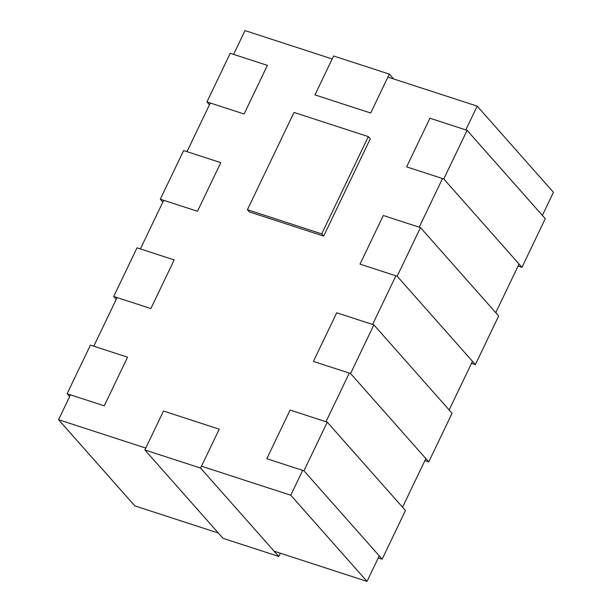 <?xml version="1.0" encoding="UTF-8"?>
<svg xmlns="http://www.w3.org/2000/svg" width="612" height="612" viewBox="0 0 612 612"><rect width="100%" height="100%" fill="white"/><g stroke="black" fill="none" stroke-linecap="round" stroke-linejoin="round"><path stroke-width="0.92" d="M443.784 178.956L521.975 267.329L545.284 218.698L467.086 130.318L443.784 178.956L406.628 166.869L429.93 118.231L467.086 130.318M521.975 267.329L518.089 266.067M144.853 449.958L200.583 468.081L219.226 429.173L163.496 411.042L144.853 449.958L223.051 538.331L278.781 556.453L280.334 553.21M278.781 556.453L200.583 468.081M113.717 296.468L137.019 247.829L174.175 259.916L150.873 308.555L113.717 296.468L116.242 299.322M206.933 101.921L230.234 53.282L267.39 65.362L244.081 114L206.933 101.921L209.457 104.767M370.696 113.021L314.966 94.898L333.609 55.983L389.339 74.113L370.696 113.021M393.615 78.94L389.339 74.113M160.321 199.191L183.631 150.56L220.779 162.639L197.477 211.278L160.321 199.191L162.846 202.044M67.113 393.746L90.415 345.107L127.564 357.194L104.262 405.832L67.113 393.746L69.63 396.599M383.326 215.508L360.024 264.147L397.173 276.234L475.371 364.607L498.673 315.968L420.475 227.595L383.326 215.508M471.485 363.344L475.371 364.607M397.173 276.234L420.475 227.595M303.957 470.789L382.156 559.161L405.458 510.523L327.267 422.15L303.957 470.789L266.809 458.702L290.111 410.063L327.267 422.15M382.156 559.161L378.27 557.899M350.569 373.511L428.76 461.884L452.069 413.245L373.871 324.873L350.569 373.511L313.413 361.424L336.715 312.786L373.871 324.873M428.76 461.884L424.873 460.622M387.916 77.089L477.199 106.128L553.439 192.298L542.37 215.401M519.06 264.04L495.758 312.678M472.456 361.317L449.154 409.956M425.853 458.595L402.543 507.233M379.241 555.872L367.009 581.4L274.115 551.183M218.385 533.06L134.801 505.872L58.561 419.702L70.472 394.839M233.6 54.376L244.991 30.6L332.186 58.959M93.781 346.201L117.083 297.562M140.385 248.923L163.687 200.292M186.997 151.654L210.298 103.015M367.009 581.4L290.769 495.23L201.486 466.191M145.755 448.068L58.561 419.702M477.199 106.128L465.808 129.905M442.499 178.543L419.197 227.182M395.895 275.821L372.593 324.452M349.291 373.091L325.982 421.729M302.68 470.368L290.769 495.23M323.672 236.094L370.283 138.817L368.325 136.606L321.721 233.883L247.416 209.709L249.367 211.92L323.672 236.094L321.721 233.883M247.416 209.709L294.02 112.44L368.325 136.606"/></g></svg>

